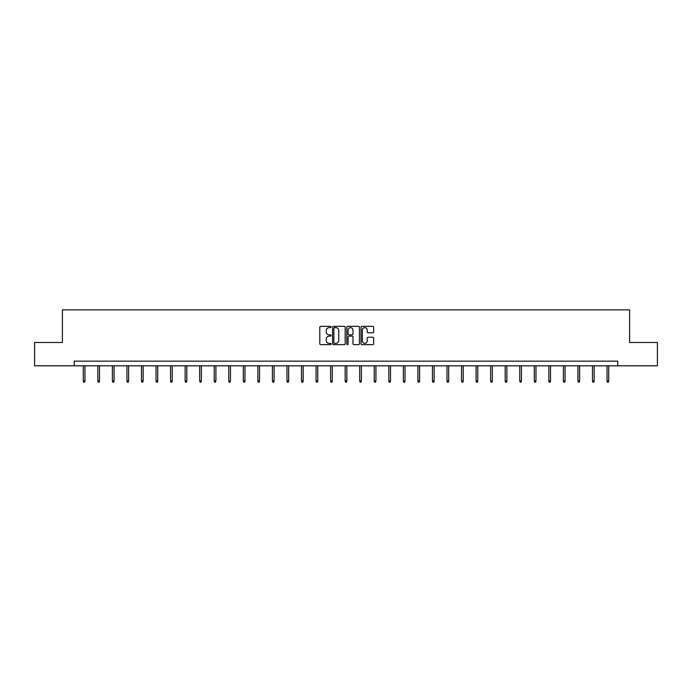<?xml version="1.0" encoding="UTF-8"?>
<svg xmlns="http://www.w3.org/2000/svg" width="692" height="692" viewBox="0 0 692 692"><rect width="100%" height="100%" fill="white"/><g stroke="black" fill="none" stroke-linecap="round" stroke-linejoin="round"><path stroke-width="1.04" d="M331.079 326.987A0.64 0.64 0 0 0 330.439 326.347L320.707 326.347A0.917 0.917 0 0 0 319.799 327.264L319.799 343.734A0.917 0.917 0 0 0 320.707 344.651L330.439 344.651A0.64 0.64 0 0 0 331.079 344.01A0.64 0.64 0 0 0 330.439 343.37L329.176 343.37A2.932 2.932 0 0 1 326.252 340.438L326.252 339.071A2.932 2.932 0 0 1 329.176 336.139L330.439 336.139A0.64 0.64 0 0 0 331.079 335.499A0.64 0.64 0 0 0 330.439 334.859L329.176 334.859A2.932 2.932 0 0 1 326.252 331.926L326.252 330.56A2.932 2.932 0 0 1 329.176 327.627L330.439 327.627A0.64 0.64 0 0 0 331.079 326.987M372.754 332.8A0.917 0.917 0 0 0 373.671 331.883L373.671 327.264A0.917 0.917 0 0 0 372.754 326.347L361.951 326.347A0.917 0.917 0 0 0 361.034 327.264L361.034 343.734A0.917 0.917 0 0 0 361.951 344.651L372.754 344.651A0.917 0.917 0 0 0 373.671 343.734L373.671 338.154A0.917 0.917 0 0 0 372.754 337.238L368.127 337.238A0.917 0.917 0 0 0 367.218 338.154L367.218 340.922A2.448 2.448 0 0 1 364.77 343.37A2.448 2.448 0 0 1 362.314 340.922L362.314 330.075A2.448 2.448 0 0 1 364.77 327.627A2.448 2.448 0 0 1 367.218 330.075L367.218 331.883A0.917 0.917 0 0 0 368.127 332.8L372.754 332.8M74.234 365.808L34.6 365.808L34.6 342.497L62.392 342.497L62.392 309.852L629.608 309.852L629.608 342.497L657.4 342.497L657.4 365.808L617.766 365.808L617.766 361.146L74.234 361.146L74.234 365.808L617.766 365.808M345.196 327.264A0.917 0.917 0 0 0 344.287 326.347L333.483 326.347A0.917 0.917 0 0 0 332.567 327.264L332.567 343.734A0.917 0.917 0 0 0 333.483 344.651L344.287 344.651A0.917 0.917 0 0 0 345.196 343.734L345.196 327.264M347.713 326.347L358.517 326.347A0.917 0.917 0 0 1 359.433 327.264L359.433 343.734A0.917 0.917 0 0 1 358.517 344.651L353.897 344.651A0.917 0.917 0 0 1 352.981 343.734L352.981 337.056A0.917 0.917 0 0 0 352.064 336.139L349.002 336.139A0.917 0.917 0 0 0 348.085 337.056L348.085 344.01A0.64 0.64 0 0 1 347.445 344.651A0.64 0.64 0 0 1 346.804 344.01L346.804 327.264A0.917 0.917 0 0 1 347.713 326.347M334.487 327.627A0.64 0.64 0 0 0 333.847 328.267L333.847 342.73A0.64 0.64 0 0 0 334.487 343.37L335.819 343.37A2.932 2.932 0 0 0 338.743 340.438L338.743 330.56A2.932 2.932 0 0 0 335.819 327.627L334.487 327.627M352.981 330.119A2.448 2.448 0 0 0 350.533 327.671A2.448 2.448 0 0 0 348.085 330.119L348.085 333.942A0.917 0.917 0 0 0 349.002 334.859L352.064 334.859A0.917 0.917 0 0 0 352.981 333.942L352.981 330.119M84.96 380.937L84.588 382.148L83.654 382.148L83.282 380.937L84.96 380.937L84.96 365.808M83.282 380.937L83.282 365.808M99.51 380.937L99.138 382.148L98.203 382.148L97.831 380.937L99.51 380.937L99.51 365.808M97.831 380.937L97.831 365.808M114.059 380.937L113.687 382.148L112.753 382.148L112.381 380.937L114.059 380.937L114.059 365.808M112.381 380.937L112.381 365.808M128.608 380.937L128.236 382.148L127.302 382.148L126.93 380.937L128.608 380.937L128.608 365.808M126.93 380.937L126.93 365.808M143.157 380.937L142.786 382.148L141.851 382.148L141.479 380.937L143.157 380.937L143.157 365.808M141.479 380.937L141.479 365.808M157.707 380.937L157.335 382.148L156.401 382.148L156.029 380.937L157.707 380.937L157.707 365.808M156.029 380.937L156.029 365.808M172.256 380.937L171.884 382.148L170.95 382.148L170.578 380.937L172.256 380.937L172.256 365.808M170.578 380.937L170.578 365.808M186.805 380.937L186.433 382.148L185.499 382.148L185.127 380.937L186.805 380.937L186.805 365.808M185.127 380.937L185.127 365.808M201.355 380.937L200.983 382.148L200.049 382.148L199.677 380.937L201.355 380.937L201.355 365.808M199.677 380.937L199.677 365.808M215.904 380.937L215.523 382.148L214.598 382.148L214.217 380.937L215.904 380.937L215.904 365.808M214.217 380.937L214.217 365.808M230.453 380.937L230.073 382.148L229.147 382.148L228.767 380.937L230.453 380.937L230.453 365.808M228.767 380.937L228.767 365.808M244.994 380.937L244.622 382.148L243.696 382.148L243.316 380.937L244.994 380.937L244.994 365.808M243.316 380.937L243.316 365.808M259.543 380.937L259.171 382.148L258.237 382.148L257.865 380.937L259.543 380.937L259.543 365.808M257.865 380.937L257.865 365.808M274.093 380.937L273.721 382.148L272.786 382.148L272.414 380.937L274.093 380.937L274.093 365.808M272.414 380.937L272.414 365.808M288.642 380.937L288.27 382.148L287.336 382.148L286.964 380.937L288.642 380.937L288.642 365.808M286.964 380.937L286.964 365.808M303.191 380.937L302.819 382.148L301.885 382.148L301.513 380.937L303.191 380.937L303.191 365.808M301.513 380.937L301.513 365.808M317.74 380.937L317.368 382.148L316.434 382.148L316.062 380.937L317.74 380.937L317.74 365.808M316.062 380.937L316.062 365.808M332.29 380.937L331.918 382.148L330.984 382.148L330.612 380.937L332.29 380.937L332.29 365.808M330.612 380.937L330.612 365.808M346.839 380.937L346.467 382.148L345.533 382.148L345.161 380.937L346.839 380.937L346.839 365.808M345.161 380.937L345.161 365.808M361.388 380.937L361.016 382.148L360.082 382.148L359.71 380.937L361.388 380.937L361.388 365.808M359.71 380.937L359.71 365.808M375.938 380.937L375.566 382.148L374.632 382.148L374.26 380.937L375.938 380.937L375.938 365.808M374.26 380.937L374.26 365.808M390.487 380.937L390.115 382.148L389.181 382.148L388.809 380.937L390.487 380.937L390.487 365.808M388.809 380.937L388.809 365.808M405.036 380.937L404.664 382.148L403.73 382.148L403.358 380.937L405.036 380.937L405.036 365.808M403.358 380.937L403.358 365.808M419.586 380.937L419.214 382.148L418.279 382.148L417.907 380.937L419.586 380.937L419.586 365.808M417.907 380.937L417.907 365.808M434.135 380.937L433.763 382.148L432.829 382.148L432.457 380.937L434.135 380.937L434.135 365.808M432.457 380.937L432.457 365.808M448.684 380.937L448.304 382.148L447.378 382.148L447.006 380.937L448.684 380.937L448.684 365.808M447.006 380.937L447.006 365.808M463.233 380.937L462.853 382.148L461.927 382.148L461.547 380.937L463.233 380.937L463.233 365.808M461.547 380.937L461.547 365.808M477.783 380.937L477.402 382.148L476.477 382.148L476.096 380.937L477.783 380.937L477.783 365.808M476.096 380.937L476.096 365.808M492.323 380.937L491.951 382.148L491.017 382.148L490.645 380.937L492.323 380.937L492.323 365.808M490.645 380.937L490.645 365.808M506.873 380.937L506.501 382.148L505.567 382.148L505.195 380.937L506.873 380.937L506.873 365.808M505.195 380.937L505.195 365.808M521.422 380.937L521.05 382.148L520.116 382.148L519.744 380.937L521.422 380.937L521.422 365.808M519.744 380.937L519.744 365.808M535.971 380.937L535.599 382.148L534.665 382.148L534.293 380.937L535.971 380.937L535.971 365.808M534.293 380.937L534.293 365.808M550.521 380.937L550.149 382.148L549.214 382.148L548.842 380.937L550.521 380.937L550.521 365.808M548.842 380.937L548.842 365.808M565.07 380.937L564.698 382.148L563.764 382.148L563.392 380.937L565.07 380.937L565.07 365.808M563.392 380.937L563.392 365.808M579.619 380.937L579.247 382.148L578.313 382.148L577.941 380.937L579.619 380.937L579.619 365.808M577.941 380.937L577.941 365.808M594.168 380.937L593.797 382.148L592.862 382.148L592.49 380.937L594.168 380.937L594.168 365.808M592.49 380.937L592.49 365.808M608.718 380.937L608.346 382.148L607.412 382.148L607.04 380.937L608.718 380.937L608.718 365.808M607.04 380.937L607.04 365.808"/></g></svg>
